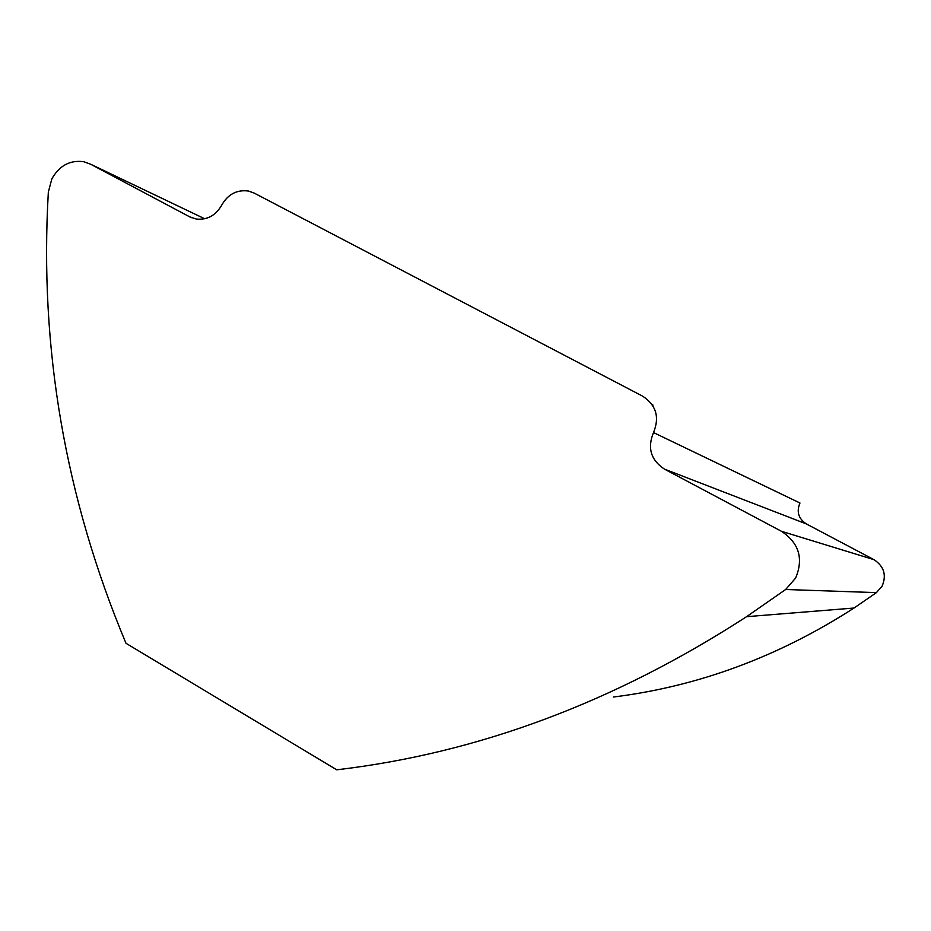 <?xml version="1.0" encoding="UTF-8"?>
<svg xmlns="http://www.w3.org/2000/svg" width="931" height="931" viewBox="0 0 931 931"><rect width="100%" height="100%" fill="white"/><g stroke="black" fill="none" stroke-linecap="round" stroke-linejoin="round"><path stroke-width="1.4" d="M613.448 697.016C698.203 686.438 778.386 656.774 854.018 608.036L876.408 592.628L882.111 586.158C886.743 575.16 884.019 566.327 873.965 559.659L806.327 523.909L664.362 469.073C650.827 460.019 647.208 447.858 653.504 432.566C659.788 417.239 656.18 405.113 642.704 396.21L254.221 193.101L248.484 191.053C236.951 189.505 228.048 194.16 221.799 205.006C215.806 215.468 207.287 220.147 196.255 219.041L189.645 216.818L90.575 164.182L83.627 161.691C69.906 159.923 59.316 165.648 51.857 178.857L48.342 192.077C39.277 347.682 65.17 498.085 125.999 643.298L336.719 769.809C478.045 753.214 614.658 702.172 746.557 616.683L785.648 589.498L795.633 578.058C803.732 558.588 799.019 542.994 781.47 531.298L664.362 469.073M651.991 404.415L653.003 405.101M653.504 432.566L799.962 503.008C796.331 511.724 798.449 518.683 806.327 523.909M781.47 531.298L873.965 559.659M189.645 216.818L191.483 217.691M90.575 164.182L204.704 218.773M785.648 589.498L876.408 592.628M854.018 608.036L746.557 616.683"/></g></svg>
